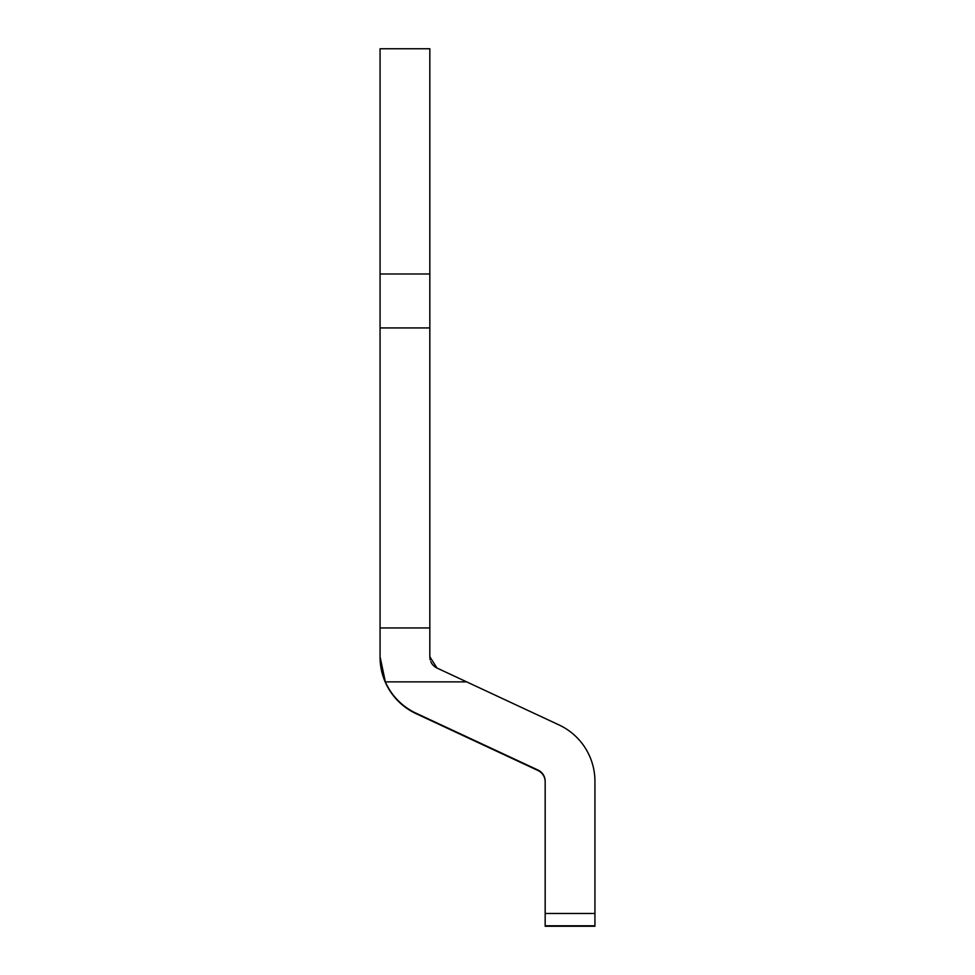 <?xml version="1.0" encoding="UTF-8"?>
<svg xmlns="http://www.w3.org/2000/svg" width="975" height="975" viewBox="0 0 975 975"><rect width="100%" height="100%" fill="white"/><g stroke="black" fill="none" stroke-linecap="round" stroke-linejoin="round"><path stroke-width="1.46" d="M430.792 661.586A12.443 12.443 170 0 0 437.007 668.046L466.672 681.878L385.357 681.878A62.205 62.205 170 0 0 415.984 713.152L537.993 770.043A12.443 12.443 -10 0 1 545.171 781.316L545.171 926.25L594.933 926.25L594.933 913.953M594.933 925.957L594.933 876.488M594.933 899.828L594.933 781.316A62.205 62.205 -10 0 0 594.543 774.345M380.067 213.586L380.067 180.643M380.067 48.921L380.067 656.492M429.829 140.303L429.829 656.809A12.443 12.443 170 0 0 429.829 656.87M429.853 657.577A12.443 12.443 170 0 0 429.938 658.381M430.06 659.173A12.443 12.443 170 0 0 430.231 659.917M429.829 48.921L429.829 213.757M380.067 173.331L380.067 213.757M429.829 49.213L429.829 200.887M429.829 139.23L429.829 614.384M380.067 132.722L380.067 110.187M594.933 781.316A62.205 62.205 170 0 0 559.016 724.937L437.007 668.046L429.829 656.772L429.829 273.987L380.067 273.987M429.829 152.965L429.829 135.598M429.829 165.628L429.829 148.261M429.829 214.049L429.829 160.924M380.067 656.882L380.067 657.247A62.205 62.205 170 0 0 415.984 713.615L537.993 770.506A12.443 12.443 -10 0 1 545.171 781.767M594.933 895.684L594.933 838.707M429.829 656.772L429.829 627.949L380.067 627.949L380.067 634.749M594.933 857.695L594.933 843.558M594.933 839.17L594.933 843.436M545.171 925.787L594.933 925.787L594.933 913.49L545.171 913.49M594.933 871.638L594.933 843.082M594.933 875.257L594.933 857.342M594.933 867.348L594.933 876.025M385.357 681.878L380.067 656.772L380.067 627.949M380.067 48.75L429.829 48.75L429.829 273.987M429.829 151.198L429.829 134.782M429.829 163.166L429.829 146.75M429.829 213.586L429.829 158.718M429.829 327.929L380.067 327.929"/></g></svg>
